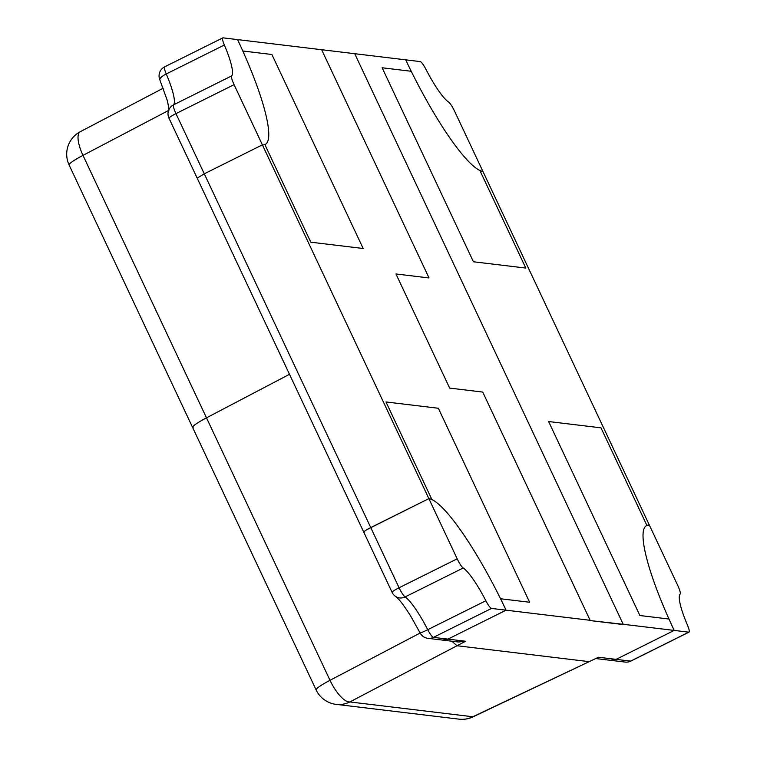 <?xml version="1.0" encoding="UTF-8"?>
<svg xmlns="http://www.w3.org/2000/svg" width="757" height="757" viewBox="0 0 757 757"><rect width="100%" height="100%" fill="white"/><g stroke="black" fill="none" stroke-linecap="round" stroke-linejoin="round"><path stroke-width="1.14" d="M234.074 84.661L175.965 113.607A10.163 1.202 154.8 0 0 168.972 118.196L197.18 178.132L204.286 173.798L262.395 144.861A120.656 22.199 63.5 0 0 264.874 144.587L310.796 242.193L363.171 248.495L271.886 54.495L242.798 50.993A120.656 22.199 -116.5 0 1 265.177 144.455A120.656 22.199 -116.5 0 1 264.874 144.587L310.796 242.193L363.171 248.495L271.886 54.495L242.798 50.993A120.656 22.199 63.5 0 0 237.575 39.601L223.031 37.85A10.163 1.874 63.5 0 0 222.795 37.888A10.163 1.874 63.5 0 0 224.356 45.023A44.455 8.176 -116.5 0 1 231.642 75.908A10.163 1.874 63.5 0 0 234.074 84.661L262.395 144.861A120.656 22.199 63.5 0 0 265.177 144.455A120.656 22.199 63.5 0 0 237.575 39.601L321.64 49.716L429.039 277.951L395.958 273.968L449.658 388.086L482.739 392.069L590.138 620.305L589.694 620.522L622.765 624.506L589.694 620.522L623.21 624.288L354.721 53.7L321.64 49.716L429.039 277.951L395.958 273.968L449.658 388.086L482.739 392.069L590.138 620.305L491.53 608.429L433.42 637.375L447.955 639.126L506.064 610.18A120.656 22.199 -116.5 0 0 428.869 498.617L457.19 558.817A10.163 1.874 63.5 0 0 463.208 568.005A44.455 8.176 -116.5 0 1 485.862 600.746A10.163 1.874 63.5 0 0 491.53 608.429M364.202 532.663C363.228 531.906 365.413 530.203 370.76 527.563L428.869 498.617A120.656 22.199 -116.5 0 1 431.906 499.554A120.656 22.199 -116.5 0 1 500.547 598.759L529.635 602.26L438.35 408.26L385.975 401.958L431.906 499.554L385.975 401.958L438.35 408.26L529.635 602.26L500.547 598.759A120.656 22.199 -116.5 0 1 506.064 610.18L447.955 639.126L442.448 640.081L458.316 641.993L465.583 641.245L349.857 701.947L472.822 716.756L589.164 661.656L457.01 645.74L451.853 641.217L457.01 645.74L589.164 661.656L598.475 657.246L616.094 659.366L674.203 630.42L688.747 632.171A10.163 1.874 63.5 0 0 688.984 632.142A10.163 1.874 63.5 0 0 687.422 625.008A44.455 8.176 -116.5 0 1 680.136 594.113A10.163 1.874 63.5 0 0 677.704 585.36L649.383 525.169A120.656 22.199 63.5 0 0 646.601 525.576A120.656 22.199 63.5 0 0 674.203 630.42L623.21 624.288L354.721 53.7L420.249 61.591A10.163 1.874 63.5 0 1 425.917 69.284A44.455 8.176 -116.5 0 0 448.57 102.015A10.163 1.874 63.5 0 1 454.588 111.203L482.909 171.404A120.656 22.199 -116.5 0 1 405.714 59.841A120.656 22.199 -116.5 0 0 411.231 71.272L382.143 67.77L473.428 261.771L525.803 268.073L479.872 170.467A120.656 22.199 -116.5 0 1 411.231 71.272L382.143 67.77L473.428 261.771L525.803 268.073L479.872 170.467A120.656 22.199 -116.5 0 0 482.909 171.404L649.383 525.169A120.656 22.199 63.5 0 0 646.904 525.434L600.982 427.837L548.607 421.526L639.892 615.526L668.98 619.027A120.656 22.199 -116.5 0 1 646.601 525.576A120.656 22.199 -116.5 0 1 646.904 525.434L600.982 427.837L548.607 421.526L639.892 615.526L668.98 619.027A120.656 22.199 63.5 0 0 674.203 630.42L616.094 659.366L610.587 660.322L625.131 662.072A10.163 9.917 -83.1 0 0 630.638 661.116L688.747 632.171M224.356 45.023L166.247 73.959A44.455 8.176 -116.5 0 1 173.533 104.844A10.163 1.874 -116.5 0 0 175.965 113.607L204.286 173.798L262.395 144.861L428.869 498.617L367.117 529.512M366.237 530.051L365.12 530.808M168.593 110.456L82.986 155.365A25.397 3 154.8 0 0 69.114 165.007L192.619 427.478A25.397 3 -25.2 0 1 206.491 417.836L289.486 374.299L206.491 417.836A25.397 3 154.8 0 0 192.619 427.478A25.397 3 154.8 0 0 193.262 427.79M598.475 657.246L472.955 716.888A25.397 0.53 -115.3 0 1 472.822 716.756A25.397 24.792 -83.1 0 1 459.045 719.15A25.397 25.397 0 0 0 472.955 716.888M168.972 118.196A10.163 10.163 0 0 1 170.808 106.869A10.163 9.964 43.6 0 1 173.533 104.844L231.642 75.908M159.869 79.911A10.163 3.028 -23.1 0 1 166.247 73.959A10.163 1.874 63.5 0 1 164.685 66.824A10.163 10.163 0 0 0 159.869 79.911L167.534 101.211L169.057 110.049M164.922 66.786A10.163 1.874 63.5 0 0 164.685 66.824L222.795 37.888M204.286 173.798L399.081 587.763L457.19 558.817M463.208 568.005L405.099 596.942A44.455 8.176 -116.5 0 1 427.752 629.682L485.862 600.746M197.18 178.132L392.098 592.353A10.163 1.202 -25.2 0 1 399.081 587.763A10.163 1.874 63.5 0 0 405.099 596.942A10.163 9.519 -56.6 0 1 395.684 596.507L398.56 599.175C398.56 599.147 402.856 603.461 410.947 616.529L420.078 632.89A10.163 0.662 -27.2 0 0 427.752 629.682A10.163 1.874 -116.5 0 0 433.42 637.375A10.163 9.917 96.9 0 1 427.904 638.331L442.448 640.081M616.094 659.366L630.638 661.116A10.163 1.874 63.5 0 0 630.874 661.079L688.984 632.142M447.955 639.126L465.583 641.245M163.228 88.2L80.299 131.699A25.397 8.687 -117.7 0 0 82.986 155.365L330.005 680.306L420.154 633.013M336.08 704.351A25.397 24.792 96.9 0 0 349.857 701.947A25.397 8.687 -117.7 0 1 330.005 680.306A25.397 3 154.8 0 0 316.133 689.939A25.397 25.397 0 0 0 336.08 704.351L459.045 719.15M420.078 632.89A10.163 10.163 0 0 0 427.904 638.331M392.098 592.353A10.163 10.163 0 0 0 395.684 596.507M625.131 662.072A10.163 10.163 0 0 0 630.874 661.079M596.071 658.581L610.587 660.322M80.299 131.699A25.397 25.397 0 0 0 69.114 165.007M192.619 427.478L316.133 689.939"/></g></svg>
